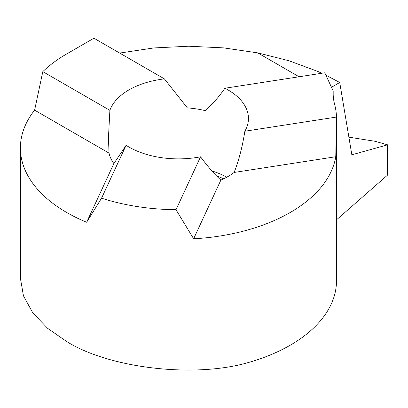 <?xml version="1.0" encoding="UTF-8"?>
<svg xmlns="http://www.w3.org/2000/svg" width="408" height="408" viewBox="0 0 408 408"><rect width="100%" height="100%" fill="white"/><g stroke="black" fill="none" stroke-linecap="round" stroke-linejoin="round"><path stroke-width="0.61" d="M113.878 163.557L126.103 145.294A69.992 40.412 0 0 0 128.959 147.043A69.992 40.412 0 0 0 200.552 156.81C207.917 166.729 214.69 174.496 220.871 180.106A69.992 40.412 0 0 0 234.126 172.457C238.823 160.558 242.403 146.819 244.861 131.228A69.992 40.412 0 0 0 248.446 118.468A69.992 40.412 0 0 0 227.945 89.893A69.992 40.412 0 0 0 224.915 88.245C219.101 96.614 212.614 104.091 205.459 110.685A69.992 40.412 0 0 0 187.349 107.88L164.388 78.882A69.992 40.412 0 0 0 109.885 110.349L108.457 137.659L109.023 153.102A69.992 40.412 0 0 0 113.878 163.557L86.639 222.243A158.049 91.249 180 0 1 66.693 212.486A158.049 91.249 180 0 1 20.4 147.966A158.049 91.249 180 0 1 34.614 110.145L42.815 71.624A158.049 91.249 180 0 1 66.693 53.943L93.942 38.209L164.388 78.882M20.4 278.251L23.45 295.82L32.778 312.839L47.634 328.323L66.693 341.537C107.692 367.266 188.129 377.599 242.485 364.125A158.049 91.249 0 0 0 336.503 280.699L336.503 122.558M224.915 88.245L324.773 72.797L333.183 90.923A135.471 78.214 0 0 0 333.142 92.897A135.471 78.214 0 0 0 334.693 104.698A158.049 91.249 180 0 1 336.483 117.055L244.861 131.228M42.815 71.624L109.885 110.349M34.614 110.145L109.023 153.102M336.483 117.055L335.769 156.733A158.049 91.249 180 0 1 193.637 238.792L220.871 180.106M335.769 156.733L234.126 172.457M333.183 90.923L333.183 94.87M193.637 238.792L176.006 209.707A158.049 91.249 180 0 1 101.556 198.191L86.639 222.243M119.672 53.066L153.77 47.945L188.629 46.226L223.518 47.874L257.688 52.867L299.09 76.77L257.688 52.867L288.991 60.756L317.745 71.405L321.841 73.251M101.556 198.191L126.103 145.294M176.006 209.707L200.552 156.81M348.881 137.159L375.054 141.29L387.6 144.83L387.6 175.068L336.503 219.825L387.6 175.068L387.6 144.83L351.839 154.8L339.731 82.503L351.839 154.8L387.6 144.83M325.865 75.154L339.731 82.503L331.485 87.266L339.731 82.503M211.9 170.921A69.992 40.412 180 0 1 226.787 177.189M216.536 175.919A72.639 41.937 180 0 1 223.671 178.811M108.457 136.563L108.457 137.659M20.4 279.424L20.4 147.966"/></g></svg>

